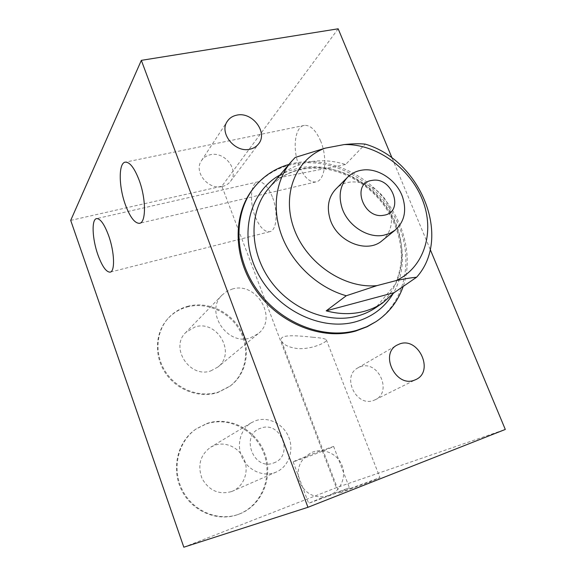 <?xml version="1.0" encoding="UTF-8"?>
<svg xmlns="http://www.w3.org/2000/svg" width="576" height="576" viewBox="0 0 576 576"><rect width="100%" height="100%" fill="white"/><g stroke="black" fill="none" stroke-linecap="round" stroke-linejoin="round"><path stroke-width="0.43" stroke-dasharray="2.88 2.16" d="M373.666 400.399L375.199 399.751C392.738 391.968 378.194 359.834 360.418 366.732L357.854 367.891C341.273 376.33 356.314 407.542 373.666 400.399M222.379 186.466C225.792 185.659 228.506 183.946 230.508 181.325C239.58 170.474 224.755 150.984 210.326 154.742C206.51 155.585 203.566 157.543 201.492 160.603C193.255 171.67 208.368 190.411 222.379 186.466M186.818 307.044C206.676 301.478 229.867 312.07 240.07 330.977C250.402 349.805 246.089 374.249 229.55 386.51L217.879 392.515C199.735 398.477 177.307 390.442 165.694 373.442C154.001 356.494 154.915 333.338 167.328 319.27C172.627 313.308 179.122 309.233 186.818 307.044M187.416 306.382C207.302 300.809 230.537 311.422 240.761 330.365C251.114 349.236 246.802 373.716 230.242 385.999L218.549 392.011C200.369 397.98 177.905 389.923 166.262 372.895C154.548 355.91 155.462 332.712 167.897 318.622C173.196 312.653 179.705 308.57 187.416 306.382M210.859 370.858L217.879 367.056C236.513 353.038 217.073 319.399 194.911 327.002L185.839 332.424C169.524 347.422 189.778 378.698 210.859 370.858M232.142 289.102C256.486 281.059 278.41 318.492 258.077 333.77L250.38 337.889C227.189 346.306 204.336 311.292 222.192 294.962L226.757 291.377L232.142 289.102M320.695 141.156C315.914 130.248 310.486 124.992 304.416 125.381C294.79 126.36 292.126 149.198 299.146 165.946C303.89 177.084 309.434 182.419 315.77 181.951C324.943 180.986 327.967 158.306 320.695 141.156M272.318 196.805C267.941 186.444 263.196 181.447 258.07 181.807C250.654 182.743 249.271 201.809 255.182 216.511C259.524 227.023 264.348 232.085 269.662 231.696C276.782 230.789 278.417 211.817 272.318 196.805M255.845 420.631C268.409 416.254 283.55 423.994 288.821 437.335C294.257 450.612 288.576 466.726 276.228 472.054L274.997 472.55C263.038 477.101 248.054 470.369 242.165 457.639C236.138 444.974 240.444 429.17 251.374 422.719L255.845 420.631M273.679 462.946C294.451 456.156 280.973 420.214 260.834 428.17C239.76 434.412 253.202 471.384 273.679 462.946M231.451 491.594L232.567 491.148C243.785 486.31 249.142 471.838 244.397 459.965C239.803 448.034 226.202 441.209 214.805 445.241L210.737 447.142C200.218 454.889 197.316 465.329 202.018 478.476C208.98 490.586 218.794 494.964 231.451 491.594M206.323 423.907C228.924 416.203 255.427 430.121 263.959 453.701C272.815 477.158 261.526 505.57 238.745 514.238L238.039 514.498C217.368 522.223 191.779 511.279 181.447 489.838C170.914 468.49 177.696 441.403 195.79 429.17L206.323 423.907M206.978 423.454C229.615 415.742 256.169 429.689 264.722 453.319C273.607 476.82 262.303 505.289 239.479 513.972L238.774 514.231C218.066 521.971 192.427 510.998 182.066 489.514C171.518 468.122 178.301 440.986 196.43 428.731L206.978 423.454M320.594 498.326L349.394 487.75L337.774 492.61L308.628 503.316L320.594 498.326M305.338 457.718C318.11 453.01 334.548 446.458 333.605 446.429L321.775 450.468C308.75 455.256 292.075 461.916 293.162 461.88L305.338 457.718M350.618 488.333L379.937 477.612L368.928 482.242L339.271 493.099L350.618 488.333M312.898 337.255C320.71 337.81 325.188 338.652 326.333 339.782C328.291 341.899 311.162 349.906 297.144 348.502C288.85 347.4 283.622 344.88 281.477 340.949C277.97 333.59 298.721 335.772 312.898 337.255M382.154 240.638C391.061 232.574 393.559 221.969 389.657 208.822C382.658 185.321 350.381 173.21 335.722 189.18M288.907 164.448L295.157 162.958C325.397 157.234 359.806 170.77 382.104 196.171C404.338 221.623 413.107 257.414 403.2 286.445M295.207 157.442L277.855 177.962C286.524 169.675 296.863 164.354 308.88 161.986C320.911 159.746 333.151 160.589 345.593 164.52L365.249 144.122M374.962 322.337C407.117 301.241 414.799 254.995 395.186 217.836C375.818 180.547 332.215 156.722 294.235 164.038C277.826 167.292 264.319 175.277 253.714 187.978M345.593 164.52L277.855 177.962M183.823 547.2L336.326 487.678L505.296 429.444M430.214 249.451L392.119 158.148M338.162 28.8L221.861 186.206L336.326 487.678M70.704 220.385L221.861 186.206M279.994 174.989L289.318 170.726L299.297 167.954C329.494 162.122 364.169 177.473 384.336 204.631C404.51 231.782 408.449 268.61 392.652 294.372M268.438 188.669C277.582 178.106 289.116 171.425 303.026 168.617C336.247 162.108 374.702 182.822 392.062 215.525C409.63 248.126 403.416 288.727 375.79 307.627L395.532 284.062C399.218 274.154 401.177 265.104 401.407 256.918C401.09 238.867 395.402 221.818 384.336 205.776C364.817 178.769 330.545 163.598 301.824 169.315C288.302 172.087 277.171 178.531 268.438 188.669M328.09 495.857C340.15 491.962 346.802 477.374 342.036 465.458C337.471 453.463 322.877 447.365 311.458 452.585C299.894 459.065 295.891 468.828 299.462 481.867C305.388 494.201 314.928 498.866 328.09 495.857M375.199 399.751L415.951 379.526M230.508 181.325L258.624 143.82M230.242 385.999L229.55 386.51M258.077 333.77L217.879 367.056M304.416 125.381L125.446 162.122M258.07 181.807L96.682 218.592M276.228 472.054L232.567 491.148M333.605 446.429L349.394 487.75M326.34 339.782L379.937 477.612M281.477 340.949L339.271 493.099M293.162 461.88L308.628 503.316M196.43 428.731L195.79 429.17M238.774 514.231L238.039 514.498M251.374 422.719L210.737 447.142M269.662 231.696L110.275 272.095M315.77 181.951L139.774 223.229M222.192 294.962L185.839 332.424M167.897 318.622L167.328 319.27M201.492 160.603L227.369 121.241M357.854 367.891L396.979 345.132"/><path stroke-width="0.86" d="M414.324 380.21L415.951 379.526C434.513 371.297 418.522 336.679 399.686 343.915L396.979 345.132C379.411 354.031 395.928 387.742 414.324 380.21M249.984 149.184C253.634 148.37 256.514 146.585 258.624 143.82C268.2 132.394 252.151 111.391 236.765 115.15C232.69 115.985 229.558 118.015 227.369 121.241C218.65 132.905 235.03 153.166 249.984 149.184M139.133 180.158C134.496 168.142 129.931 162.13 125.446 162.122C118.368 162.511 118.627 186.638 125.46 204.977C130.068 217.195 134.712 223.308 139.399 223.315C146.153 223.034 146.239 199.051 139.133 180.158M108.612 235.57C104.386 224.273 100.411 218.614 96.682 218.592C91.339 219.01 92.196 238.975 97.949 254.938C102.154 266.357 106.186 272.095 110.052 272.153C115.2 271.822 114.574 251.942 108.612 235.57M372.154 180.396C392.566 176.386 404.842 212.436 383.803 215.244C362.995 219.636 350.856 182.606 372.154 180.396M402.739 197.575C406.793 211.025 404.294 221.846 395.244 230.047L389.866 233.352L383.659 235.26C367.481 238.608 347.256 225.252 341.87 207.461C338.342 195.264 340.25 185.191 347.587 177.242C351.511 173.369 356.314 171 362.002 170.136C378.108 167.458 397.231 180.432 402.739 197.575M347.587 177.242L335.722 189.18C328.5 196.999 326.592 206.863 329.998 218.779C336.506 241.639 367.063 254.153 382.154 240.638L395.244 230.047M403.2 286.445C398.03 301.219 388.994 312.934 376.099 321.595L366.898 326.65L356.861 330.307C323.417 339.962 280.534 323.15 257.098 289.879C233.518 256.687 233.222 212.868 254.563 186.934C263.686 175.918 275.134 168.422 288.907 164.448M394.222 292.622L382.81 302.832C377.251 306.619 371.11 309.434 364.392 311.292C352.26 314.554 339.53 314.402 326.189 310.853L346.27 295.747C318.83 288.065 293.602 265.183 282.521 237.722C271.483 210.233 275.278 180.554 291.161 161.777L295.207 157.442L325.224 148.154C296.172 158.45 281.304 193.961 293.969 228.593C306.331 263.29 344.153 288.943 376.978 285.617L395.986 280.634C404.122 278.87 410.99 277.74 416.585 277.243L394.222 292.622L326.189 310.853M395.986 280.634C424.433 267.617 435.19 231.754 422.438 199.778C409.889 167.731 376.114 143.64 344.153 144.583C352.382 143.683 359.41 143.525 365.249 144.122C420.862 160.286 452.354 237.845 416.585 277.243M254.563 186.934L253.714 187.978C232.402 213.876 232.69 257.609 256.205 290.722C279.583 323.921 322.38 340.675 355.759 331.034L367.15 326.743L376.099 321.595M344.153 144.583L325.224 148.154M346.27 295.747L376.978 285.617M307.951 507.298L141.343 60.35L70.704 220.385L183.823 547.2L307.951 507.298L505.296 429.444L430.214 249.451M392.119 158.148L338.162 28.8L141.343 60.35M392.652 294.372C384.178 307.901 371.974 317.002 356.054 321.674C321.221 331.747 276.07 309.751 257.342 272.311C238.284 234.986 249.574 191.57 279.994 174.989M382.81 302.832L375.79 307.627C370.289 311.371 364.212 314.172 357.559 316.015C327.881 324.367 289.994 309.089 269.539 279.482C248.954 249.955 249.106 211.234 268.438 188.669L291.161 161.777M139.774 223.229L139.399 223.315"/></g></svg>
